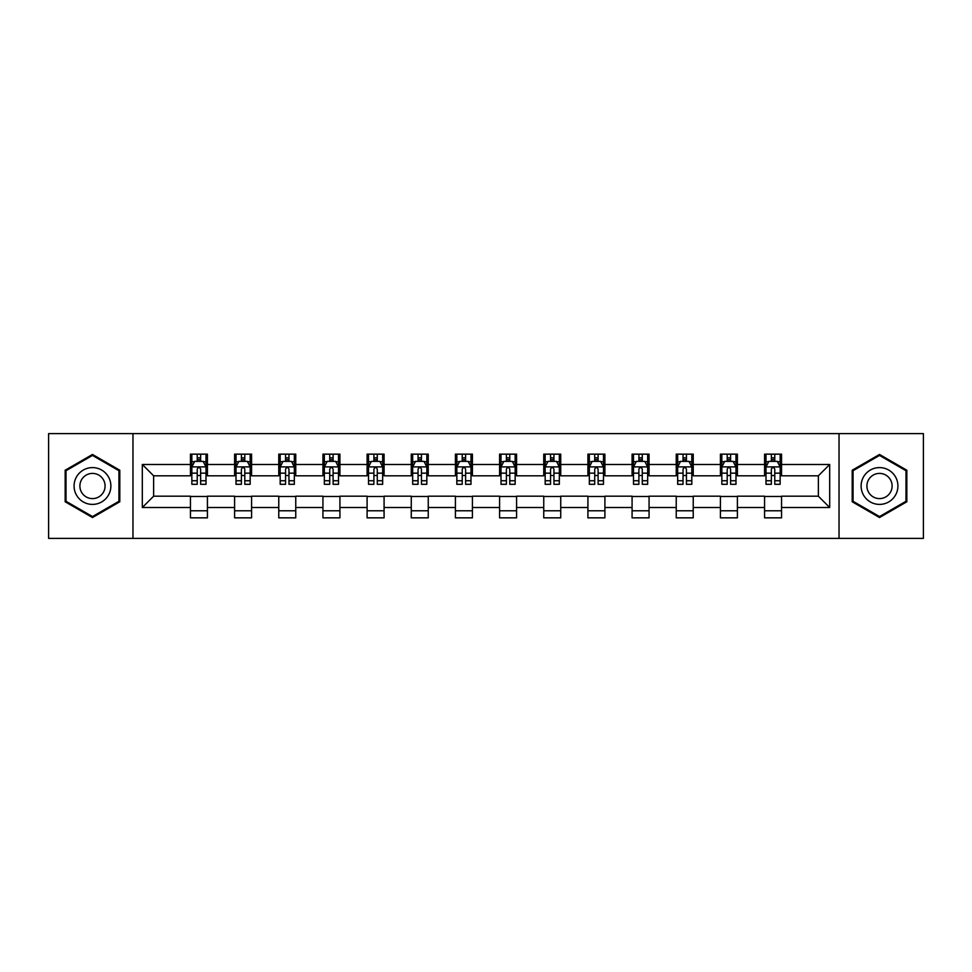 <?xml version="1.0" encoding="UTF-8"?>
<svg xmlns="http://www.w3.org/2000/svg" width="972" height="972" viewBox="0 0 972 972"><rect width="100%" height="100%" fill="white"/><g stroke="black" fill="none" stroke-linecap="round" stroke-linejoin="round"><path stroke-width="1.46" d="M839.03 538.379L923.4 538.379L923.4 433.621L839.03 433.621L839.03 538.379L132.97 538.379L132.97 433.621L48.6 433.621L48.6 538.379L132.97 538.379M839.03 433.621L132.97 433.621M781.561 464.482L781.561 454.155L764.575 454.155L764.575 464.482L737.396 464.482L737.396 454.155L720.41 454.155L720.41 464.482L693.23 464.482L693.23 454.155L676.245 454.155L676.245 464.482L649.065 464.482L649.065 454.155L632.079 454.155L632.079 464.482L604.9 464.482L604.9 454.155L587.914 454.155L587.914 464.482L560.735 464.482L560.735 454.155L543.749 454.155L543.749 464.482L516.582 464.482L516.582 454.155L499.584 454.155L499.584 464.482L472.416 464.482L472.416 454.155L455.418 454.155L455.418 464.482L428.251 464.482L428.251 454.155L411.265 454.155L411.265 464.482L384.086 464.482L384.086 454.155L367.1 454.155L367.1 464.482L339.921 464.482L339.921 454.155L322.935 454.155L322.935 464.482L295.755 464.482L295.755 454.155L278.77 454.155L278.77 464.482L251.59 464.482L251.59 454.155L234.604 454.155L234.604 464.482L207.425 464.482L207.425 454.155L190.439 454.155L190.439 464.482L142.313 464.482L142.313 507.518L153.637 496.194L190.439 496.194L190.439 517.845L207.425 517.845L207.425 496.194L234.604 496.194L234.604 517.845L251.59 517.845L251.59 496.194L278.77 496.194L278.77 517.845L295.755 517.845L295.755 496.194L322.935 496.194L322.935 517.845L339.921 517.845L339.921 496.194L367.1 496.194L367.1 517.845L384.086 517.845L384.086 496.194L411.265 496.194L411.265 517.845L428.251 517.845L428.251 496.194L455.418 496.194L455.418 517.845L472.416 517.845L472.416 496.194L499.584 496.194L499.584 517.845L516.582 517.845L516.582 496.194L543.749 496.194L543.749 517.845L560.735 517.845L560.735 496.194L587.914 496.194L587.914 517.845L604.9 517.845L604.9 496.194L632.079 496.194L632.079 517.845L649.065 517.845L649.065 496.194L676.245 496.194L676.245 517.845L693.23 517.845L693.23 496.194L720.41 496.194L720.41 517.845L737.396 517.845L737.396 496.194L764.575 496.194L764.575 517.845L781.561 517.845L781.561 496.194L818.363 496.194L818.363 475.806L781.561 475.806L781.561 464.482L829.687 464.482L829.687 507.518L781.561 507.518M764.575 507.518L737.396 507.518M720.41 507.518L693.23 507.518M676.245 507.518L649.065 507.518M632.079 507.518L604.9 507.518M587.914 507.518L560.735 507.518M543.749 507.518L516.582 507.518M499.584 507.518L472.416 507.518M455.418 507.518L428.251 507.518M411.265 507.518L384.086 507.518M367.1 507.518L339.921 507.518M322.935 507.518L295.755 507.518M278.77 507.518L251.59 507.518M234.604 507.518L207.425 507.518M190.439 507.518L142.313 507.518M764.575 464.482L764.575 475.806L737.396 475.806L737.396 464.482M720.41 464.482L720.41 475.806L693.23 475.806L693.23 464.482M676.245 464.482L676.245 475.806L649.065 475.806L649.065 464.482M632.079 464.482L632.079 475.806L604.9 475.806L604.9 464.482M587.914 464.482L587.914 475.806L560.735 475.806L560.735 464.482M543.749 464.482L543.749 475.806L516.582 475.806L516.582 464.482M499.584 464.482L499.584 475.806L472.416 475.806L472.416 464.482M455.418 464.482L455.418 475.806L428.251 475.806L428.251 464.482M411.265 464.482L411.265 475.806L384.086 475.806L384.086 464.482M367.1 464.482L367.1 475.806L339.921 475.806L339.921 464.482M322.935 464.482L322.935 475.806L295.755 475.806L295.755 464.482M278.77 464.482L278.77 475.806L251.59 475.806L251.59 464.482M234.604 464.482L234.604 475.806L207.425 475.806L207.425 464.482M190.439 464.482L190.439 475.806L153.637 475.806L142.313 464.482M153.637 475.806L153.637 496.194M829.687 507.518L818.363 496.194M818.363 475.806L829.687 464.482M190.439 461.226L191.849 461.226M197.231 461.226L200.633 461.226M206.003 461.226L207.425 461.226M190.439 475.527L191.849 475.527M197.231 475.527L200.633 475.527M206.003 475.527L207.425 475.527M190.439 496.473L207.425 496.473M190.439 510.774L207.425 510.774M234.604 496.473L251.59 496.473M234.604 510.774L251.59 510.774M234.604 461.226L236.014 461.226M241.396 461.226L244.798 461.226M250.169 461.226L251.59 461.226M234.604 475.527L236.014 475.527M241.396 475.527L244.798 475.527M250.169 475.527L251.59 475.527M278.77 496.473L295.755 496.473M278.77 510.774L295.755 510.774M278.77 461.226L280.179 461.226M285.561 461.226L288.963 461.226M294.334 461.226L295.755 461.226M278.77 475.527L280.179 475.527M285.561 475.527L288.963 475.527M294.334 475.527L295.755 475.527M322.935 496.473L339.921 496.473M322.935 510.774L339.921 510.774M322.935 461.226L324.344 461.226M329.727 461.226L333.117 461.226M338.499 461.226L339.921 461.226M322.935 475.527L324.344 475.527M329.727 475.527L333.117 475.527M338.499 475.527L339.921 475.527M367.1 496.473L384.086 496.473M367.1 510.774L384.086 510.774M367.1 461.226L368.51 461.226M373.892 461.226L377.282 461.226M382.664 461.226L384.086 461.226M367.1 475.527L368.51 475.527M373.892 475.527L377.282 475.527M382.664 475.527L384.086 475.527M411.265 496.473L428.251 496.473M411.265 510.774L428.251 510.774M411.265 461.226L412.675 461.226M418.057 461.226L421.447 461.226M426.83 461.226L428.251 461.226M411.265 475.527L412.675 475.527M418.057 475.527L421.447 475.527M426.83 475.527L428.251 475.527M455.418 496.473L472.416 496.473M455.418 510.774L472.416 510.774M455.418 461.226L456.84 461.226M462.222 461.226L465.612 461.226M470.995 461.226L472.416 461.226M455.418 475.527L456.84 475.527M462.222 475.527L465.612 475.527M470.995 475.527L472.416 475.527M499.584 496.473L516.582 496.473M499.584 510.774L516.582 510.774M499.584 461.226L501.005 461.226M506.388 461.226L509.778 461.226M515.16 461.226L516.582 461.226M499.584 475.527L501.005 475.527M506.388 475.527L509.778 475.527M515.16 475.527L516.582 475.527M543.749 496.473L560.735 496.473M543.749 510.774L560.735 510.774M543.749 461.226L545.171 461.226M550.553 461.226L553.943 461.226M559.325 461.226L560.735 461.226M543.749 475.527L545.171 475.527M550.553 475.527L553.943 475.527M559.325 475.527L560.735 475.527M587.914 496.473L604.9 496.473M587.914 510.774L604.9 510.774M587.914 461.226L589.336 461.226M594.718 461.226L598.108 461.226M603.49 461.226L604.9 461.226M587.914 475.527L589.336 475.527M594.718 475.527L598.108 475.527M603.49 475.527L604.9 475.527M632.079 496.473L649.065 496.473M632.079 510.774L649.065 510.774M632.079 461.226L633.501 461.226M638.883 461.226L642.273 461.226M647.656 461.226L649.065 461.226M632.079 475.527L633.501 475.527M638.883 475.527L642.273 475.527M647.656 475.527L649.065 475.527M676.245 496.473L693.23 496.473M676.245 510.774L693.23 510.774M676.245 461.226L677.666 461.226M683.037 461.226L686.439 461.226M691.821 461.226L693.23 461.226M676.245 475.527L677.666 475.527M683.037 475.527L686.439 475.527M691.821 475.527L693.23 475.527M720.41 496.473L737.396 496.473M720.41 510.774L737.396 510.774M720.41 461.226L721.832 461.226M727.202 461.226L730.604 461.226M735.986 461.226L737.396 461.226M720.41 475.527L721.832 475.527M727.202 475.527L730.604 475.527M735.986 475.527L737.396 475.527M764.575 496.473L781.561 496.473M764.575 510.774L781.561 510.774M764.575 461.226L765.997 461.226M771.367 461.226L774.769 461.226M780.152 461.226L781.561 461.226M764.575 475.527L765.997 475.527M771.367 475.527L774.769 475.527M780.152 475.527L781.561 475.527M92.486 517.541L119.799 501.771L119.799 470.229L92.486 454.459L65.16 470.229L65.16 501.771L92.486 517.541M906.84 470.229L879.514 454.459L852.201 470.229L852.201 501.771L879.514 517.541L906.84 501.771L906.84 470.229M200.633 457.836L197.231 457.836M206.003 480.751L200.633 480.751L200.633 484.299L206.003 484.299L206.003 467.034L203.172 461.372L194.679 461.372L191.849 467.034L191.849 484.299L197.231 484.299L197.231 480.751L191.849 480.751M191.849 467.034L191.849 454.155M206.003 467.034L206.003 454.155M197.231 461.372L197.231 454.155M200.633 454.155L200.633 461.372M200.633 480.751L200.633 469.16C199.503 466.973 198.361 466.973 197.231 469.16L197.231 480.751M108.414 495.198A18.407 18.407 0 0 0 101.683 470.059A18.407 18.407 0 0 0 76.545 476.802A18.407 18.407 0 0 0 83.276 501.941A18.407 18.407 0 0 0 108.414 495.198M103.397 492.294A12.6 12.6 0 0 0 98.779 475.089A12.6 12.6 0 0 0 81.575 479.706A12.6 12.6 0 0 0 86.18 496.911A12.6 12.6 0 0 0 103.397 492.294M66.011 501.285L66.011 470.715L92.486 455.431L118.949 470.715L118.949 501.285L92.486 516.569L66.011 501.285M879.514 467.593A18.407 18.407 0 0 0 861.119 486A18.407 18.407 0 0 0 879.514 504.407A18.407 18.407 0 0 0 897.921 486A18.407 18.407 0 0 0 879.514 467.593M879.514 473.4A12.6 12.6 0 0 0 866.915 486A12.6 12.6 0 0 0 879.514 498.6A12.6 12.6 0 0 0 892.114 486A12.6 12.6 0 0 0 879.514 473.4M905.989 501.285L879.514 516.569L853.052 501.285L853.052 470.715L879.514 455.431L905.989 470.715L905.989 501.285M244.798 457.836L241.396 457.836M250.169 480.751L244.798 480.751L244.798 484.299L250.169 484.299L250.169 467.034L247.338 461.372L238.845 461.372L236.014 467.034L236.014 484.299L241.396 484.299L241.396 480.751L236.014 480.751M236.014 467.034L236.014 454.155M250.169 467.034L250.169 454.155M241.396 461.372L241.396 454.155M244.798 454.155L244.798 461.372M244.798 480.751L244.798 469.16C243.656 466.973 242.526 466.973 241.396 469.16L241.396 480.751M288.963 457.836L285.561 457.836M294.334 480.751L288.963 480.751L288.963 484.299L294.334 484.299L294.334 467.034L291.503 461.372L283.01 461.372L280.179 467.034L280.179 484.299L285.561 484.299L285.561 480.751L280.179 480.751M280.179 467.034L280.179 454.155M294.334 467.034L294.334 454.155M285.561 461.372L285.561 454.155M288.963 454.155L288.963 461.372M288.963 480.751L288.963 469.16C287.821 466.973 286.691 466.973 285.561 469.16L285.561 480.751M333.117 457.836L329.727 457.836M338.499 480.751L333.117 480.751L333.117 484.299L338.499 484.299L338.499 467.034L335.668 461.372L327.175 461.372L324.344 467.034L324.344 484.299L329.727 484.299L329.727 480.751L324.344 480.751M324.344 467.034L324.344 454.155M338.499 467.034L338.499 454.155M329.727 461.372L329.727 454.155M333.117 454.155L333.117 461.372M333.117 480.751L333.117 469.16C331.987 466.973 330.857 466.973 329.727 469.16L329.727 480.751M377.282 457.836L373.892 457.836M382.664 480.751L377.282 480.751L377.282 484.299L382.664 484.299L382.664 467.034L379.833 461.372L371.34 461.372L368.51 467.034L368.51 484.299L373.892 484.299L373.892 480.751L368.51 480.751M368.51 467.034L368.51 454.155M382.664 467.034L382.664 454.155M373.892 461.372L373.892 454.155M377.282 454.155L377.282 461.372M377.282 480.751L377.282 469.16C376.152 466.973 375.022 466.973 373.892 469.16L373.892 480.751M421.447 457.836L418.057 457.836M426.83 480.751L421.447 480.751L421.447 484.299L426.83 484.299L426.83 467.034L423.999 461.372L415.506 461.372L412.675 467.034L412.675 484.299L418.057 484.299L418.057 480.751L412.675 480.751M412.675 467.034L412.675 454.155M426.83 467.034L426.83 454.155M418.057 461.372L418.057 454.155M421.447 454.155L421.447 461.372M421.447 480.751L421.447 469.16C420.317 466.973 419.187 466.973 418.057 469.16L418.057 480.751M465.612 457.836L462.222 457.836M470.995 480.751L465.612 480.751L465.612 484.299L470.995 484.299L470.995 467.034L468.164 461.372L459.671 461.372L456.84 467.034L456.84 484.299L462.222 484.299L462.222 480.751L456.84 480.751M456.84 467.034L456.84 454.155M470.995 467.034L470.995 454.155M462.222 461.372L462.222 454.155M465.612 454.155L465.612 461.372M465.612 480.751L465.612 469.16C464.482 466.973 463.352 466.973 462.222 469.16L462.222 480.751M509.778 457.836L506.388 457.836M515.16 480.751L509.778 480.751L509.778 484.299L515.16 484.299L515.16 467.034L512.329 461.372L503.836 461.372L501.005 467.034L501.005 484.299L506.388 484.299L506.388 480.751L501.005 480.751M501.005 467.034L501.005 454.155M515.16 467.034L515.16 454.155M506.388 461.372L506.388 454.155M509.778 454.155L509.778 461.372M509.778 480.751L509.778 469.16C508.648 466.973 507.518 466.973 506.388 469.16L506.388 480.751M553.943 457.836L550.553 457.836M559.325 480.751L553.943 480.751L553.943 484.299L559.325 484.299L559.325 467.034L556.494 461.372L548.001 461.372L545.171 467.034L545.171 484.299L550.553 484.299L550.553 480.751L545.171 480.751M545.171 467.034L545.171 454.155M559.325 467.034L559.325 454.155M550.553 461.372L550.553 454.155M553.943 454.155L553.943 461.372M553.943 480.751L553.943 469.16C552.813 466.973 551.683 466.973 550.553 469.16L550.553 480.751M598.108 457.836L594.718 457.836M603.49 480.751L598.108 480.751L598.108 484.299L603.49 484.299L603.49 467.034L600.66 461.372L592.167 461.372L589.336 467.034L589.336 484.299L594.718 484.299L594.718 480.751L589.336 480.751M589.336 467.034L589.336 454.155M603.49 467.034L603.49 454.155M594.718 461.372L594.718 454.155M598.108 454.155L598.108 461.372M598.108 480.751L598.108 469.16C596.978 466.973 595.848 466.973 594.718 469.16L594.718 480.751M642.273 457.836L638.883 457.836M647.656 480.751L642.273 480.751L642.273 484.299L647.656 484.299L647.656 467.034L644.825 461.372L636.332 461.372L633.501 467.034L633.501 484.299L638.883 484.299L638.883 480.751L633.501 480.751M633.501 467.034L633.501 454.155M647.656 467.034L647.656 454.155M638.883 461.372L638.883 454.155M642.273 454.155L642.273 461.372M642.273 480.751L642.273 469.16C641.143 466.973 640.013 466.973 638.883 469.16L638.883 480.751M686.439 457.836L683.037 457.836M691.821 480.751L686.439 480.751L686.439 484.299L691.821 484.299L691.821 467.034L688.99 461.372L680.497 461.372L677.666 467.034L677.666 484.299L683.037 484.299L683.037 480.751L677.666 480.751M677.666 467.034L677.666 454.155M691.821 467.034L691.821 454.155M683.037 461.372L683.037 454.155M686.439 454.155L686.439 461.372M686.439 480.751L686.439 469.16C685.309 466.973 684.179 466.973 683.037 469.16L683.037 480.751M730.604 457.836L727.202 457.836M735.986 480.751L730.604 480.751L730.604 484.299L735.986 484.299L735.986 467.034L733.155 461.372L724.662 461.372L721.832 467.034L721.832 484.299L727.202 484.299L727.202 480.751L721.832 480.751M721.832 467.034L721.832 454.155M735.986 467.034L735.986 454.155M727.202 461.372L727.202 454.155M730.604 454.155L730.604 461.372M730.604 480.751L730.604 469.16C729.474 466.973 728.344 466.973 727.202 469.16L727.202 480.751M774.769 457.836L771.367 457.836M780.152 480.751L774.769 480.751L774.769 484.299L780.152 484.299L780.152 467.034L777.321 461.372L768.828 461.372L765.997 467.034L765.997 484.299L771.367 484.299L771.367 480.751L765.997 480.751M765.997 467.034L765.997 454.155M780.152 467.034L780.152 454.155M771.367 461.372L771.367 454.155M774.769 454.155L774.769 461.372M774.769 480.751L774.769 469.16C773.639 466.973 772.509 466.973 771.367 469.16L771.367 480.751M205.943 466.888L191.921 466.888M191.849 461.712L194.509 461.712M203.342 461.712L206.003 461.712M197.231 473.157L191.849 473.157M206.003 473.157L200.633 473.157M200.633 459.635L197.231 459.635M250.096 466.888L236.087 466.888M236.014 461.712L238.675 461.712M247.508 461.712L250.169 461.712M241.396 473.157L236.014 473.157M250.169 473.157L244.798 473.157M244.798 459.635L241.396 459.635M294.261 466.888L280.252 466.888M280.179 461.712L282.84 461.712M291.673 461.712L294.334 461.712M285.561 473.157L280.179 473.157M294.334 473.157L288.963 473.157M288.963 459.635L285.561 459.635M338.426 466.888L324.417 466.888M324.344 461.712L327.005 461.712M335.838 461.712L338.499 461.712M329.727 473.157L324.344 473.157M338.499 473.157L333.117 473.157M333.117 459.635L329.727 459.635M382.591 466.888L368.582 466.888M368.51 461.712L371.17 461.712M380.003 461.712L382.664 461.712M373.892 473.157L368.51 473.157M382.664 473.157L377.282 473.157M377.282 459.635L373.892 459.635M426.757 466.888L412.748 466.888M412.675 461.712L415.336 461.712M424.169 461.712L426.83 461.712M418.057 473.157L412.675 473.157M426.83 473.157L421.447 473.157M421.447 459.635L418.057 459.635M470.922 466.888L456.913 466.888M456.84 461.712L459.501 461.712M468.334 461.712L470.995 461.712M462.222 473.157L456.84 473.157M470.995 473.157L465.612 473.157M465.612 459.635L462.222 459.635M515.087 466.888L501.078 466.888M501.005 461.712L503.666 461.712M512.499 461.712L515.16 461.712M506.388 473.157L501.005 473.157M515.16 473.157L509.778 473.157M509.778 459.635L506.388 459.635M559.252 466.888L545.243 466.888M545.171 461.712L547.831 461.712M556.664 461.712L559.325 461.712M550.553 473.157L545.171 473.157M559.325 473.157L553.943 473.157M553.943 459.635L550.553 459.635M603.418 466.888L589.409 466.888M589.336 461.712L591.997 461.712M600.83 461.712L603.49 461.712M594.718 473.157L589.336 473.157M603.49 473.157L598.108 473.157M598.108 459.635L594.718 459.635M647.583 466.888L633.574 466.888M633.501 461.712L636.162 461.712M644.995 461.712L647.656 461.712M638.883 473.157L633.501 473.157M647.656 473.157L642.273 473.157M642.273 459.635L638.883 459.635M691.748 466.888L677.739 466.888M677.666 461.712L680.327 461.712M689.16 461.712L691.821 461.712M683.037 473.157L677.666 473.157M691.821 473.157L686.439 473.157M686.439 459.635L683.037 459.635M735.913 466.888L721.904 466.888M721.832 461.712L724.492 461.712M733.325 461.712L735.986 461.712M727.202 473.157L721.832 473.157M735.986 473.157L730.604 473.157M730.604 459.635L727.202 459.635M780.079 466.888L766.058 466.888M765.997 461.712L768.658 461.712M777.491 461.712L780.152 461.712M771.367 473.157L765.997 473.157M780.152 473.157L774.769 473.157M774.769 459.635L771.367 459.635"/></g></svg>
